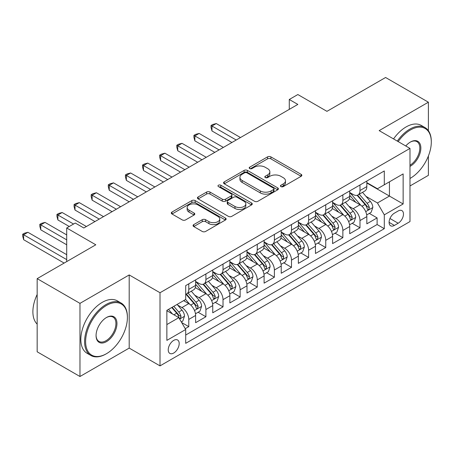 <?xml version="1.0" encoding="UTF-8"?>
<svg xmlns="http://www.w3.org/2000/svg" width="454" height="454" viewBox="0 0 454 454"><rect width="100%" height="100%" fill="white"/><g stroke="black" fill="none" stroke-linecap="round" stroke-linejoin="round"><path stroke-width="0.68" d="M280.935 186.6A1.663 0.959 0 0 0 283.29 186.6L301.144 176.288A2.378 1.373 0 0 0 301.842 175.318A2.378 1.373 0 0 0 301.144 174.347L270.896 156.885A2.378 1.373 0 0 0 267.537 156.885L249.677 167.191A1.663 0.959 0 0 0 249.189 167.872A1.663 0.959 0 0 0 249.677 168.553A1.663 0.959 0 0 0 252.032 168.553L254.342 167.22A7.605 4.392 0 0 1 265.096 167.22L267.622 168.672A7.605 4.392 0 0 1 269.846 171.777A7.605 4.392 0 0 1 267.622 174.881L265.306 176.214A1.663 0.959 0 0 0 264.818 176.895A1.663 0.959 0 0 0 265.306 177.576A1.663 0.959 0 0 0 267.661 177.576L269.971 176.243A7.605 4.392 0 0 1 280.725 176.243L283.251 177.696A7.605 4.392 0 0 1 285.475 180.8A7.605 4.392 0 0 1 283.251 183.904L280.935 185.243A1.663 0.959 0 0 0 280.453 185.919A1.663 0.959 0 0 0 280.935 186.6L280.935 185.243M173.712 353.03A7.746 4.472 120 0 0 178.774 346.203A7.746 4.472 120 0 0 177.582 339.995A7.746 4.472 120 0 0 173.712 340.381A7.746 4.472 120 0 0 168.65 347.208A7.746 4.472 120 0 0 169.836 353.416A7.746 4.472 120 0 0 173.712 353.03M193.756 224.611A2.378 1.373 0 0 0 193.064 225.581A2.378 1.373 0 0 0 193.756 226.552L202.246 231.449A2.378 1.373 0 0 0 205.605 231.449L225.439 220.003A2.378 1.373 0 0 0 226.132 219.032A2.378 1.373 0 0 0 225.439 218.062L195.186 200.594A2.378 1.373 0 0 0 191.826 200.594L171.992 212.046A2.378 1.373 0 0 0 171.3 213.017A2.378 1.373 0 0 0 171.992 213.987L182.247 219.906A2.378 1.373 0 0 0 185.607 219.906L194.096 215.003A2.378 1.373 0 0 0 194.789 214.033A2.378 1.373 0 0 0 194.096 213.062L189.012 210.128A6.356 3.672 0 0 1 187.15 207.535A6.356 3.672 0 0 1 191.072 204.141A6.356 3.672 0 0 1 198.001 204.936L217.914 216.433A6.356 3.672 0 0 1 219.776 219.032A6.356 3.672 0 0 1 215.854 222.42A6.356 3.672 0 0 1 208.925 221.626L205.605 219.708A2.378 1.373 0 0 0 202.246 219.708L193.756 224.611L193.756 226.552M428.389 130.684L428.389 102.201L385.588 77.492L326.948 111.343L297.841 94.54L289.277 99.483L297.841 104.426L83.825 227.987L75.262 223.045L66.704 227.987L66.704 261.595M79.972 303.363L79.972 376.508L129.197 348.093L129.197 274.942L79.972 303.363L37.166 278.648L95.805 244.791L66.704 227.987M129.197 274.942L160.012 292.734L409.985 148.413L409.985 221.563L160.012 365.884L160.012 292.734M428.389 102.201L379.164 130.621L409.985 148.413M254.512 201.275A2.378 1.373 0 0 0 257.872 201.275L277.7 189.823A2.378 1.373 0 0 0 278.398 188.853A2.378 1.373 0 0 0 277.7 187.882L247.453 170.42A2.378 1.373 0 0 0 244.093 170.42L224.259 181.867A2.378 1.373 0 0 0 223.567 182.837A2.378 1.373 0 0 0 224.259 183.808L254.512 201.275M219.129 186.957A1.663 0.959 0 0 1 220.814 187.196L220.814 185.215L251.567 202.972A2.378 1.373 0 0 1 252.265 203.942A2.378 1.373 0 0 1 251.567 204.913L231.739 216.359A2.378 1.373 0 0 1 228.379 216.359L198.126 198.897L198.126 196.957A2.378 1.373 0 0 0 197.433 197.927A2.378 1.373 0 0 0 198.126 198.897M198.126 196.957L206.615 192.059A2.378 1.373 0 0 1 209.975 192.059L222.244 199.141A2.378 1.373 0 0 0 225.604 199.141L231.234 195.89A2.378 1.373 0 0 0 231.932 194.919A2.378 1.373 0 0 0 231.234 193.949L218.465 186.577A1.663 0.959 0 0 1 217.977 185.896A1.663 0.959 0 0 1 219.004 185.011A1.663 0.959 0 0 1 220.814 185.215M79.972 376.508L37.166 351.799L37.166 278.648M409.985 185.975L428.389 175.352L428.389 156M185.226 328.69L188.779 326.642L181.674 322.539M177.627 305.082L181.929 307.562A9.687 5.59 60 0 1 188.779 319.423L195.623 315.468L195.623 322.686L205.9 316.756L198.109 312.256M194.749 295.196L199.051 297.676A9.687 5.59 60 0 1 205.9 309.537L212.744 305.587L212.744 312.8L223.022 306.87L215.23 302.375M211.87 285.311L216.172 287.791A9.687 5.59 60 0 1 223.022 299.657L229.866 295.702L229.866 302.914L240.143 296.984L232.352 292.489M228.992 275.425L233.294 277.905A9.687 5.59 60 0 1 240.143 289.771L246.987 285.816L246.987 293.029L257.259 287.098L249.473 282.604M246.113 265.539L250.415 268.025A9.687 5.59 60 0 1 257.259 279.885L264.109 275.93L264.109 283.148L274.381 277.218L266.594 272.718M263.235 255.653L267.537 258.139A9.687 5.59 60 0 1 274.381 269.999L281.23 266.044L281.23 273.263L291.502 267.332L283.716 262.832M280.356 245.773L284.658 248.253A9.687 5.59 60 0 1 291.502 260.114L298.352 256.158L298.352 263.377L308.624 257.446L300.837 252.946M297.478 235.887L301.779 238.367A9.687 5.59 60 0 1 308.624 250.228L315.473 246.278L315.473 253.491L325.745 247.561L317.959 243.066M314.599 226.001L318.901 228.481A9.687 5.59 60 0 1 325.745 240.348L332.595 236.392L332.595 243.605L342.866 237.675L335.08 233.18M331.721 216.115L336.022 218.595A9.687 5.59 60 0 1 342.866 230.462L349.716 226.506L349.716 233.725L359.988 227.789L359.988 220.576A9.687 5.59 -120 0 0 353.144 208.715L348.842 206.23M352.202 223.294L359.988 227.789M195.623 315.468A9.687 5.59 -120 0 0 188.779 303.607L183.637 300.644M212.744 305.587A9.687 5.59 -120 0 0 205.9 293.721L195.311 287.609M229.866 295.702A9.687 5.59 -120 0 0 223.022 283.841L212.432 277.723M246.987 285.816A9.687 5.59 -120 0 0 240.143 273.955L229.554 267.843M264.109 275.93A9.687 5.59 -120 0 0 257.259 264.069L246.675 257.957M281.23 266.044A9.687 5.59 -120 0 0 274.381 254.183L263.797 248.071M298.352 256.158A9.687 5.59 -120 0 0 291.502 244.297L280.918 238.185M315.473 246.278A9.687 5.59 -120 0 0 308.624 234.412L298.04 228.3M332.595 236.392A9.687 5.59 -120 0 0 325.745 224.531L315.161 218.414M349.716 226.506A9.687 5.59 -120 0 0 342.866 214.646L332.283 208.534M398.169 210.985L394.401 213.159A7.508 4.336 120 0 0 389.498 219.776A7.508 4.336 120 0 0 390.65 225.791A7.508 4.336 120 0 0 394.401 225.417L398.169 223.243A7.508 4.336 120 0 0 403.073 216.632A7.508 4.336 120 0 0 401.921 210.616A7.508 4.336 120 0 0 398.169 210.985M166.862 324.565L178.848 317.647L185.697 329.508L185.697 343.343L384.3 228.68L384.3 214.844L377.456 202.978L365.964 196.344M185.697 329.508L166.862 340.381L166.862 310.332L185.697 299.458L185.697 285.617L384.3 170.954L384.3 184.789L403.135 173.916L403.135 203.971L384.3 214.844M195.623 281.463L199.051 283.444A9.687 5.59 60 0 0 203.891 283.92L210.741 279.97A9.687 5.59 -120 0 0 212.744 275.533L212.744 269.999M212.744 271.583L216.172 273.558A9.687 5.59 60 0 0 221.013 274.04L227.863 270.085A9.687 5.59 -120 0 0 229.866 265.652L229.866 260.114M229.866 261.697L233.294 263.672A9.687 5.59 60 0 0 238.134 264.154L244.984 260.199A9.687 5.59 -120 0 0 246.987 255.767L246.987 250.228M246.987 251.811L250.415 253.786A9.687 5.59 60 0 0 255.256 254.268L262.106 250.313A9.687 5.59 -120 0 0 264.109 245.881L264.109 240.342M264.109 241.925L267.537 243.906A9.687 5.59 60 0 0 272.377 244.383L279.227 240.427A9.687 5.59 -120 0 0 281.23 235.995L281.23 230.462M281.23 232.039L284.658 234.02A9.687 5.59 60 0 0 289.499 234.497L296.349 230.541A9.687 5.59 -120 0 0 298.352 226.109L298.352 220.576M298.352 222.154L301.779 224.134A9.687 5.59 60 0 0 306.62 224.611L313.47 220.661A9.687 5.59 -120 0 0 315.473 216.223L315.473 210.69M315.473 212.273L318.901 214.248A9.687 5.59 60 0 0 323.742 214.731L330.591 210.775A9.687 5.59 -120 0 0 332.595 206.343L332.595 200.804M332.595 202.388L336.022 204.362A9.687 5.59 60 0 0 340.863 204.845L347.713 200.889A9.687 5.59 -120 0 0 349.716 196.457L349.716 190.918M185.697 335.041L377.109 224.531L377.109 217.909L366.838 223.839L366.838 216.62A9.687 5.59 -120 0 0 359.988 204.76L349.404 198.648M349.716 192.502L353.144 194.477A9.687 5.59 -120 0 0 357.985 194.959A9.687 5.59 -120 0 0 359.988 190.527L359.988 184.988M357.985 194.959L364.834 191.003A9.687 5.59 -120 0 0 366.838 186.571L366.838 181.032M188.779 283.835L188.779 289.374A9.687 5.59 60 0 1 186.77 293.806A9.687 5.59 60 0 1 185.697 294.198M186.77 293.806L193.62 289.851A9.687 5.59 -120 0 0 195.623 285.418L195.623 279.885M205.9 273.955L205.9 279.488A9.687 5.59 60 0 1 203.891 283.92M223.022 264.069L223.022 269.602A9.687 5.59 60 0 1 221.013 274.04M240.143 254.183L240.143 259.716A9.687 5.59 60 0 1 238.134 264.154M257.259 244.297L257.259 249.836A9.687 5.59 60 0 1 255.256 254.268M274.381 234.412L274.381 239.95A9.687 5.59 60 0 1 272.377 244.383M291.502 224.526L291.502 230.064A9.687 5.59 60 0 1 289.499 234.497M308.624 214.646L308.624 220.179A9.687 5.59 60 0 1 306.62 224.611M325.745 204.76L325.745 210.293A9.687 5.59 60 0 1 323.742 214.731M342.866 194.874L342.866 200.407A9.687 5.59 60 0 1 340.863 204.845M342.866 230.462L342.866 237.675M325.745 240.348L325.745 247.561M308.624 250.228L308.624 257.446M291.502 260.114L291.502 267.332M274.381 269.999L274.381 277.218M257.259 279.885L257.259 287.098M240.143 289.771L240.143 296.984M223.022 299.657L223.022 306.87M205.9 309.537L205.9 316.756M188.779 319.423L188.779 326.642M178.848 317.647L166.862 310.723M377.456 202.978L389.441 196.06L389.441 181.827L403.135 173.916M366.838 183.013L403.135 203.971M366.838 182.616L377.456 188.745L384.3 184.789M129.197 348.093L160.012 365.884M289.277 99.483L289.277 109.369M369.323 213.408L377.109 217.909M377.109 224.531L384.3 228.68M281.605 186.832L283.251 185.885A7.605 4.392 0 0 0 285.475 182.78L285.475 180.8M269.846 171.777L269.846 173.757A7.605 4.392 0 0 1 267.622 176.861L265.97 177.809M301.115 176.311L270.896 158.86A2.378 1.373 0 0 0 267.537 158.86L250.341 168.786M277.672 189.846L247.453 172.395A2.378 1.373 0 0 0 244.093 172.395L224.293 183.83M273.501 189.534A1.663 0.959 0 0 0 273.989 188.853A1.663 0.959 0 0 0 273.501 188.177L246.948 172.843A1.663 0.959 0 0 0 244.593 172.843L242.158 174.251A7.605 4.392 0 0 0 239.933 177.355A7.605 4.392 0 0 0 242.158 180.459L260.307 190.941A7.605 4.392 0 0 0 271.066 190.941L273.501 189.534L273.501 191.509A1.663 0.959 0 0 0 273.989 190.833L273.989 188.853M239.933 177.355L239.933 179.336A7.605 4.392 0 0 0 242.158 182.44L242.158 180.459M273.501 191.509L271.066 192.916A7.605 4.392 0 0 1 260.307 192.916L242.158 182.44M198.16 198.914L206.615 194.034L206.615 192.059M231.932 194.919L231.932 196.894A2.378 1.373 0 0 1 231.234 197.865L225.604 201.116A2.378 1.373 0 0 1 222.244 201.116L209.975 194.034A2.378 1.373 0 0 0 206.615 194.034M220.814 187.196L251.539 204.93M234.973 206.491A6.356 3.672 0 0 0 241.903 207.285A6.356 3.672 0 0 0 245.83 203.891A6.356 3.672 0 0 0 243.963 201.298L236.948 197.246A2.378 1.373 0 0 0 233.589 197.246L227.959 200.498A2.378 1.373 0 0 0 227.261 201.468A2.378 1.373 0 0 0 227.959 202.439L234.973 206.491L234.973 208.465A6.356 3.672 0 0 0 241.903 209.26A6.356 3.672 0 0 0 245.83 205.872L245.83 203.891M227.261 201.468L227.261 203.443A2.378 1.373 0 0 0 227.959 204.413L227.959 202.439M234.973 208.465L227.959 204.413M219.776 219.032L219.776 221.007A6.356 3.672 0 0 1 215.854 224.401A6.356 3.672 0 0 1 208.925 223.601L205.605 221.688A2.378 1.373 0 0 0 202.246 221.688L193.79 226.569M187.15 207.535L187.15 209.51A6.356 3.672 0 0 0 189.012 212.103L189.012 210.128M194.062 215.02L189.012 212.103M225.405 220.02L195.186 202.575A2.378 1.373 0 0 0 191.826 202.575L172.026 214.004M366.696 214.924L371.117 212.37L372.83 207.427A6.418 3.706 -120 0 0 370.333 201.406L362.508 192.348M360.941 205.384L351.663 194.641A18.523 10.692 -120 0 0 349.716 192.609M355.851 202.371L350.664 196.361A15.374 8.876 -120 0 0 349.716 195.328M240.484 137.539L216.257 123.556L211.978 126.025L211.978 130.968L231.92 142.482M357.111 195.305L365.022 204.465A6.418 3.706 60 0 1 367.309 208.885L367.78 209.646L368.648 209.527L369.369 207.699A6.418 3.706 -120 0 0 367.076 203.279L359.256 194.227M357.576 195.158L366.077 204.998A3.269 1.89 60 0 1 366.9 206.281L369.369 207.699M211.978 130.968L211.036 127.46L211.036 125.48L236.205 140.014M211.036 125.48L212.744 124.492L216.257 123.556M409.985 178.462A29.538 17.053 120 0 0 410.41 178.218L410.41 178.218A29.538 17.053 120 0 0 431.3 142.04A29.538 17.053 120 0 0 410.41 129.98A29.538 17.053 120 0 0 398.186 141.603M410.41 178.218L409.985 178.467L410.41 178.218M397.301 141.092A30.265 17.473 -60 0 1 409.9 129.089A30.265 17.473 -60 0 1 425.029 127.591A30.265 17.473 -60 0 1 431.3 141.444L431.3 142.04M405.768 145.978A14.772 8.53 -60 0 1 410.41 142.04A14.772 8.53 -60 0 1 420.858 148.066A14.772 8.53 -60 0 1 410.41 166.158A14.772 8.53 -60 0 1 409.985 166.397M393.539 138.918A30.265 17.473 -60 0 1 406.131 126.916A30.265 17.473 -60 0 1 421.267 125.418L425.029 127.591M409.985 165.222A14.046 8.11 120 0 0 419.087 152.839A14.046 8.11 120 0 0 416.92 141.642A14.046 8.11 120 0 0 410.149 142.193M105.998 353.972L106.508 353.677A29.538 17.053 120 0 0 127.398 317.494A29.538 17.053 120 0 0 106.508 305.434A29.538 17.053 120 0 0 85.619 341.618A29.538 17.053 120 0 0 106.508 353.677L105.998 353.972A30.265 17.473 -60 0 1 90.862 355.471A30.265 17.473 -60 0 1 86.22 331.216A30.265 17.473 -60 0 1 105.998 304.549A30.265 17.473 -60 0 1 121.127 303.045A30.265 17.473 -60 0 1 127.398 316.903L127.398 317.494M106.508 341.618A14.772 8.53 -60 0 1 96.066 335.585A14.772 8.53 -60 0 1 106.508 317.494L106.508 317.494A14.772 8.53 -60 0 1 116.95 323.526A14.772 8.53 -60 0 1 106.508 341.618M96.066 335.285A14.046 8.11 120 0 0 98.972 341.419A14.046 8.11 120 0 0 105.998 340.727A14.046 8.11 120 0 0 115.168 328.35A14.046 8.11 120 0 0 113.018 317.096A14.046 8.11 120 0 0 106.247 317.652M90.862 355.471L87.094 353.297A30.265 17.473 -60 0 1 82.458 329.042A30.265 17.473 -60 0 1 102.229 302.37A30.265 17.473 -60 0 1 117.359 300.871L121.127 303.045M37.166 324.122A30.265 17.473 -60 0 1 37.166 294.464M349.574 224.809L353.995 222.256L355.709 217.313A6.418 3.706 -120 0 0 353.212 211.286L345.386 202.229M343.82 215.27L334.541 204.527A18.523 10.692 -120 0 0 332.595 202.49M338.729 212.256L333.542 206.247A15.374 8.876 -120 0 0 332.595 205.214M223.362 147.425L199.136 133.442L194.857 135.911L194.857 140.853L214.799 152.368M339.989 205.191L347.9 214.35A6.418 3.706 60 0 1 350.193 218.771L350.658 219.532L351.527 219.413L352.247 217.585A6.418 3.706 -120 0 0 349.955 213.164L342.134 204.107M340.455 205.043L348.956 214.884A3.269 1.89 60 0 1 349.779 216.166L352.247 217.585M194.857 140.853L193.915 137.346L193.915 135.366L219.083 149.899M193.915 135.366L195.623 134.378L199.136 133.442M332.453 234.695L336.874 232.142L338.588 227.199A6.418 3.706 -120 0 0 336.091 221.172L328.265 212.114M326.698 225.156L317.42 214.413A18.523 10.692 -120 0 0 315.473 212.376M321.608 222.142L316.421 216.132A15.374 8.876 -120 0 0 315.473 215.1M206.241 157.311L182.014 143.322L177.735 145.796L177.735 150.739L197.677 162.254M322.868 215.077L330.779 224.236A6.418 3.706 60 0 1 333.071 228.657L333.537 229.418L334.405 229.298L335.126 227.471A6.418 3.706 -120 0 0 332.833 223.05L325.013 213.993M323.333 214.929L331.834 224.77A3.269 1.89 60 0 1 332.657 226.047L335.126 227.471M177.735 150.739L176.793 147.227L176.793 145.252L201.962 159.785M176.793 145.252L178.501 144.264L182.014 143.322M315.331 244.581L319.752 242.027L321.466 237.084A6.418 3.706 -120 0 0 318.969 231.058L311.143 222M309.577 235.041L300.298 224.299A18.523 10.692 -120 0 0 298.352 222.261M304.492 232.028L299.299 226.018A15.374 8.876 -120 0 0 298.352 224.985M189.119 167.197L164.893 153.208L160.614 155.682L160.614 160.625L180.556 172.14M305.746 224.963L313.657 234.122A6.418 3.706 60 0 1 315.95 238.543L316.415 239.303L317.284 239.179L318.004 237.357A6.418 3.706 -120 0 0 315.712 232.936L307.891 223.879M306.212 224.809L314.713 234.656A3.269 1.89 60 0 1 315.536 235.932L318.004 237.357M160.614 160.625L159.672 157.112L159.672 155.137L184.84 169.665M159.672 155.137L161.38 154.15L164.893 153.208M298.21 254.467L302.631 251.908L304.345 246.965A6.418 3.706 -120 0 0 301.848 240.943L294.022 231.886M292.455 244.927L283.177 234.185A18.523 10.692 -120 0 0 281.23 232.147M287.371 241.908L282.178 235.904A15.374 8.876 -120 0 0 281.23 234.871M171.998 177.083L147.771 163.094L143.492 165.568L143.492 170.505L163.434 182.026M288.625 234.849L296.536 244.008A6.418 3.706 60 0 1 298.828 248.429L299.294 249.189L300.162 249.064L300.883 247.243A6.418 3.706 -120 0 0 298.596 242.822L290.77 233.765M289.09 234.695L297.591 244.541A3.269 1.89 60 0 1 298.42 245.818L300.883 247.243M143.492 170.505L142.55 166.998L142.55 165.023L167.719 179.551M142.55 165.023L144.258 164.036L147.771 163.094M281.088 264.347L285.509 261.793L287.223 256.851A6.418 3.706 -120 0 0 284.726 250.829L276.9 241.772M275.334 254.808L266.055 244.07A18.523 10.692 -120 0 0 264.109 242.033M270.249 251.794L265.057 245.79A15.374 8.876 -120 0 0 264.109 244.757M154.876 186.969L130.65 172.98L126.371 175.448L126.371 180.391L146.313 191.906M271.503 244.729L279.42 253.894A6.418 3.706 60 0 1 281.707 258.315L282.172 259.075L283.041 258.95L283.761 257.123A6.418 3.706 -120 0 0 281.474 252.708L273.649 243.65M271.969 244.581L280.47 254.427A3.269 1.89 60 0 1 281.298 255.704L283.761 257.123M126.371 180.391L125.429 176.884L125.429 174.909L150.597 189.437M125.429 174.909L127.143 173.916L130.65 172.98M263.967 274.233L268.393 271.679L270.102 266.736A6.418 3.706 -120 0 0 267.605 260.715L259.779 251.658M258.212 264.693L248.934 253.951A18.523 10.692 -120 0 0 246.987 251.919M253.128 261.68L247.935 255.67A15.374 8.876 -120 0 0 246.987 254.637M137.755 196.849L113.528 182.866L109.249 185.334L109.249 190.277L129.191 201.792M254.382 254.615L262.298 263.774A6.418 3.706 60 0 1 264.586 268.195L265.051 268.955L265.919 268.836L266.64 267.009A6.418 3.706 -120 0 0 264.353 262.588L256.527 253.531M254.847 254.467L263.348 264.307A3.269 1.89 60 0 1 264.177 265.59L266.64 267.009M109.249 190.277L108.307 186.77L108.307 184.789L133.476 199.323M108.307 184.789L110.021 183.802L113.528 182.866M246.845 284.119L251.272 281.565L252.98 276.622A6.418 3.706 -120 0 0 250.483 270.595L242.657 261.538M241.091 274.579L231.812 263.836A18.523 10.692 -120 0 0 229.866 261.799M236.006 271.566L230.814 265.556A15.374 8.876 -120 0 0 229.866 264.523M120.633 206.735L96.407 192.751L92.128 195.22L92.128 200.163L112.07 211.678M237.26 264.5L245.177 273.66A6.418 3.706 60 0 1 247.464 278.081L247.929 278.841L248.798 278.722L249.518 276.895A6.418 3.706 -120 0 0 247.231 272.474L239.406 263.416M237.726 264.353L246.227 274.193A3.269 1.89 60 0 1 247.055 275.476L249.518 276.895M92.128 200.163L91.186 196.656L91.186 194.675L116.355 209.209M91.186 194.675L92.9 193.688L96.407 192.751M229.724 294.005L234.151 291.451L235.859 286.508A6.418 3.706 -120 0 0 233.362 280.481L225.536 271.424M223.97 284.465L214.691 273.722A18.523 10.692 -120 0 0 212.744 271.685M218.885 281.452L213.692 275.442A15.374 8.876 -120 0 0 212.744 274.409M103.512 216.62L79.285 202.632L75.006 205.106L75.006 210.049L94.948 221.563M220.139 274.386L228.056 283.546A6.418 3.706 60 0 1 230.343 287.967L230.808 288.727L231.676 288.608L232.397 286.78A6.418 3.706 -120 0 0 230.11 282.36L222.284 273.302M220.604 274.239L229.105 284.079A3.269 1.89 60 0 1 229.934 285.356L232.397 286.78M75.006 210.049L74.064 206.536L74.064 204.561L99.233 219.095M74.064 204.561L75.778 203.574L79.285 202.632M212.603 303.891L217.029 301.337L218.737 296.394A6.418 3.706 -120 0 0 216.24 290.367L208.414 281.31M206.848 294.351L197.569 283.608A18.523 10.692 -120 0 0 195.623 281.571M201.763 291.337L196.571 285.328A15.374 8.876 -120 0 0 195.623 284.295M86.391 226.506L62.164 212.517L57.885 214.992L57.885 219.935L69.269 226.506M203.017 284.272L210.934 293.432A6.418 3.706 60 0 1 213.221 297.852L213.686 298.613L214.555 298.488L215.275 296.666A6.418 3.706 -120 0 0 212.988 292.245L205.163 283.188M203.483 284.119L211.99 293.965A3.269 1.89 60 0 1 212.812 295.242L215.275 296.666M57.885 219.935L56.943 216.422L56.943 214.447L73.548 224.032M56.943 214.447L58.657 213.459L62.164 212.517M195.481 313.776L199.908 311.217L201.616 306.274A6.418 3.706 -120 0 0 199.119 300.253L191.293 291.196M189.727 304.237L185.635 299.492M184.642 301.218L183.972 300.452M66.704 234.911L45.042 222.403L40.764 224.878L40.764 229.815L66.704 244.791M185.896 294.158L193.813 303.317A6.418 3.706 60 0 1 196.1 307.738L196.565 308.499L197.433 308.374L198.154 306.552A6.418 3.706 -120 0 0 195.867 302.131L188.041 293.074M186.361 294.005L194.868 303.851A3.269 1.89 60 0 1 195.691 305.128L198.154 306.552M40.764 229.815L39.821 226.308L39.821 224.333L66.704 239.848M39.821 224.333L41.535 223.345L45.042 222.403M181.328 321.943L182.786 321.103L184.494 316.16A6.418 3.706 -120 0 0 181.997 310.139L177.071 304.435M172.475 313.964L168.513 309.378M167.52 311.104L166.862 310.343M66.704 254.677L27.921 232.289L23.642 234.758L23.642 239.701L64.133 263.082M171.765 307.5L176.691 313.203A6.418 3.706 60 0 1 178.978 317.624L179.444 318.385L180.312 318.26L181.032 316.432A6.418 3.706 -120 0 0 178.745 312.017L173.82 306.314M172.162 307.267L177.747 313.737A3.269 1.89 60 0 1 178.57 315.014L181.032 316.432M23.642 239.701L22.7 236.194L22.7 234.219L66.704 259.62M22.7 234.219L24.414 233.225L27.921 232.289M181.929 307.562L188.779 303.607M199.051 297.676L205.9 293.721M216.172 287.791L223.022 283.841M233.294 277.905L240.143 273.955M250.415 268.025L257.259 264.069M267.537 258.139L274.381 254.183M284.658 248.253L291.502 244.297M301.779 238.367L308.624 234.412M318.901 228.481L325.745 224.531M336.022 218.595L342.866 214.646M353.144 208.715L359.988 204.76M359.988 190.527L366.838 186.571M188.779 289.374L195.623 285.418M205.9 279.488L212.744 275.533M223.022 269.602L229.866 265.652M240.143 259.716L246.987 255.767M257.259 249.836L264.109 245.881M274.381 239.95L281.23 235.995M291.502 230.064L298.352 226.109M308.624 220.179L315.473 216.223M325.745 210.293L332.595 206.343M342.866 200.407L349.716 196.457M359.988 220.576L366.838 216.62M389.958 218.505L398.169 223.243M389.095 222.352L394.401 225.417M283.251 185.885L283.251 183.904M265.306 177.576L265.306 176.214M267.622 176.861L267.622 174.881M249.677 168.553L249.677 167.191M267.537 158.86L267.537 156.885M270.896 158.86L270.896 156.885M301.144 176.288L301.144 174.347M224.259 183.808L224.259 181.867M244.093 172.395L244.093 170.42M247.453 172.395L247.453 170.42M277.7 189.823L277.7 187.882M260.307 192.916L260.307 190.941M271.066 192.916L271.066 190.941M209.975 194.034L209.975 192.059M222.244 201.116L222.244 199.141M225.604 201.116L225.604 199.141M231.234 197.865L231.234 195.89M251.567 204.913L251.567 202.972M202.246 221.688L202.246 219.708M205.605 221.688L205.605 219.708M208.925 223.601L208.925 221.626M194.096 215.003L194.096 213.062M171.992 213.987L171.992 212.046M191.826 202.575L191.826 200.594M195.186 202.575L195.186 200.594M225.439 220.003L225.439 218.062M365.714 211.632L372.791 207.552M351.663 194.641L352.548 194.136M367.076 203.279L370.333 201.406M361.963 206.235L365.022 204.465M348.593 221.518L355.669 217.438M334.541 204.527L335.427 204.022M349.955 213.164L353.212 211.286M344.841 216.121L347.9 214.35M331.471 231.404L338.548 227.323M317.42 214.413L318.305 213.902M332.833 223.05L336.091 221.172M327.72 226.001L330.779 224.236M314.35 241.29L321.426 237.204M300.298 224.299L301.184 223.788M315.712 232.936L318.969 231.058M310.598 235.887L313.657 234.122M297.228 251.176L304.305 247.089M283.177 234.185L284.062 233.674M298.596 242.822L301.848 240.943M293.477 245.773L296.536 244.008M280.107 261.061L287.183 256.975M266.055 244.07L266.941 243.56M281.474 252.708L284.726 250.829M276.355 255.659L279.42 253.894M262.985 270.942L270.062 266.861M248.934 253.951L249.819 253.446M264.353 262.588L267.605 260.715M259.234 265.545L262.298 263.774M245.869 280.827L252.94 276.747M231.812 263.836L232.698 263.331M247.231 272.474L250.483 270.595M242.113 275.43L245.177 273.66M228.748 290.713L235.819 286.633M214.691 273.722L215.576 273.212M230.11 282.36L233.362 280.481M224.991 285.311L228.056 283.546M211.626 300.599L218.697 296.513M197.569 283.608L198.455 283.097M212.988 292.245L216.24 290.367M207.87 295.196L210.934 293.432M194.505 310.485L201.576 306.399M195.867 302.131L199.119 300.253M190.748 305.082L193.813 303.317M179.659 319.054L184.455 316.285M178.745 312.017L181.997 310.139M173.922 314.798L176.691 313.203"/></g></svg>
